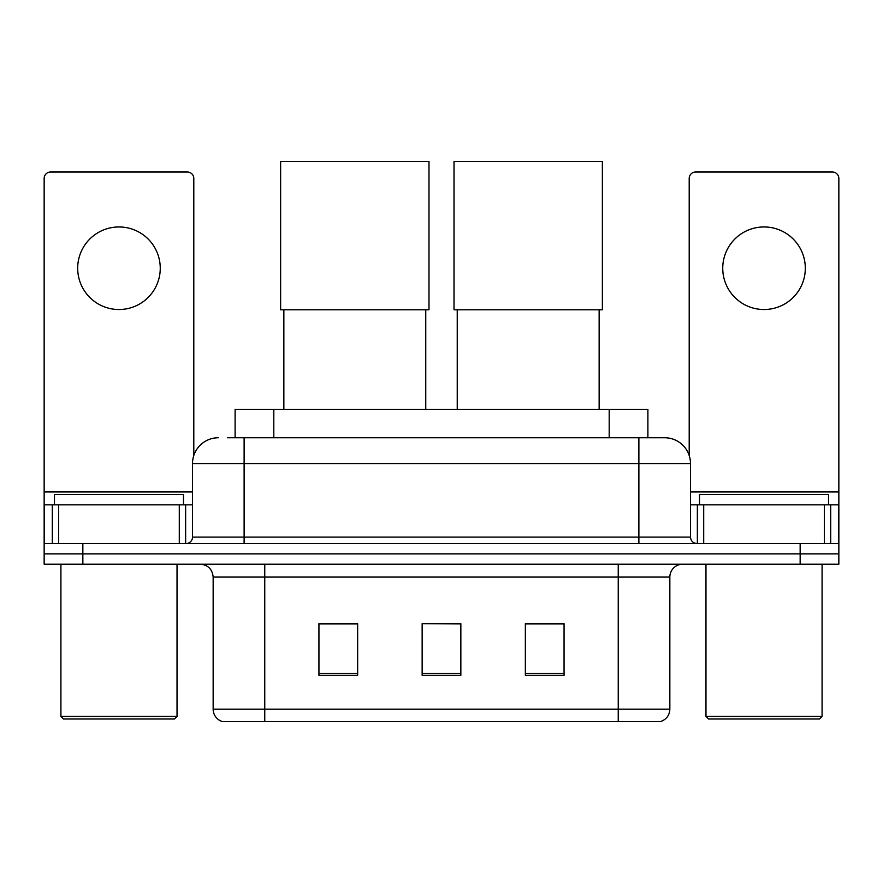 <?xml version="1.0" encoding="UTF-8"?>
<svg xmlns="http://www.w3.org/2000/svg" width="883" height="883" viewBox="0 0 883 883"><rect width="100%" height="100%" fill="white"/><g stroke="black" fill="none" stroke-linecap="round" stroke-linejoin="round"><path stroke-width="1.32" d="M235.11 437.758L235.11 409.381L647.89 409.381L647.89 437.758M227.935 437.758L664.292 437.758M227.35 437.758L244.116 437.758L244.116 463.564L192.516 463.564L192.516 537.096A6.446 6.446 0 0 1 186.059 543.542M218.311 437.758A25.806 25.806 0 0 0 192.516 463.564M664.689 437.758A25.806 25.806 0 0 1 690.484 463.564L690.484 537.096C690.87 541.014 693.023 543.166 696.941 543.542M82.847 543.542L44.15 543.542L44.15 553.873L82.847 553.873L44.15 553.873L44.15 564.193L82.847 564.193L82.847 553.873L800.153 553.873L82.847 553.873L82.847 543.542L800.153 543.542L800.153 553.873L838.85 553.873L800.153 553.873L800.153 564.193L82.847 564.193M800.153 564.193L838.85 564.193L838.85 504.844L838.85 543.542L800.153 543.542M669.844 709.192C669.491 715.373 666.389 719.502 660.561 721.577L618.243 721.577L618.243 709.192L669.844 709.192L669.844 577.085A12.903 12.903 0 0 1 682.747 564.193M213.156 709.192L264.757 709.192L264.757 721.577L618.243 721.577L222.439 721.577A12.903 12.903 0 0 1 213.156 709.192L213.156 577.085C212.384 569.259 208.09 564.954 200.253 564.193M564.06 675.263L564.06 623.663L525.352 623.663L525.352 675.263L564.06 675.263M357.648 675.263L357.648 623.663L318.94 623.663L318.94 675.263L357.648 675.263M460.849 675.263L460.849 623.663L422.151 623.663L422.151 675.263L460.849 675.263M422.151 623.663L460.849 623.928L422.151 623.663M357.648 623.928L318.94 623.928M564.06 623.928L525.352 623.928M118.973 226.953A41.28 41.28 0 0 0 77.693 268.244A41.28 41.28 0 0 0 118.973 309.525A41.28 41.28 0 0 0 160.253 268.244A41.28 41.28 0 0 0 118.973 226.953M179.293 543.542L179.293 504.844L58.664 504.844L58.664 543.542M193.796 455.507L193.796 178.454A6.446 6.446 0 0 0 187.351 171.997L50.596 171.997A6.446 6.446 0 0 0 44.15 178.454L44.15 504.844L58.664 504.844M179.293 504.844L192.516 504.844M44.15 543.542L44.15 504.844M174.448 719.005L63.499 719.005L60.916 716.422L177.03 716.422L174.448 719.005M60.916 564.193L60.916 716.422M177.03 564.193L177.03 716.422M183.476 504.844L183.476 494.524L54.47 494.524L54.47 504.844M283.851 309.778L283.851 409.381M425.761 309.778L425.761 409.381M280.628 161.423L428.983 161.423L428.983 309.778L280.628 309.778L280.628 161.423M457.239 309.778L457.239 409.381M599.149 309.778L599.149 409.381M454.017 161.423L602.372 161.423L602.372 309.778L454.017 309.778L454.017 161.423M764.027 226.953A41.28 41.28 0 0 0 722.747 268.244A41.28 41.28 0 0 0 764.027 309.525A41.28 41.28 0 0 0 805.307 268.244A41.28 41.28 0 0 0 764.027 226.953M824.336 543.542L824.336 504.844L703.707 504.844L703.707 543.542M824.336 504.844L838.85 504.844L838.85 178.454A6.446 6.446 0 0 0 832.404 171.997L695.649 171.997A6.446 6.446 0 0 0 689.204 178.454L689.204 455.507M690.484 504.844L703.707 504.844M819.501 719.005L708.552 719.005L705.97 716.422L822.084 716.422L819.501 719.005M705.97 564.193L705.97 716.422M822.084 564.193L822.084 716.422M828.53 504.844L828.53 494.524L699.524 494.524L699.524 504.844M273.807 437.758L273.807 409.381M609.193 437.758L609.193 409.381M244.116 543.542L244.116 537.096L690.484 537.096M192.516 537.096L244.116 537.096L244.116 463.564L638.884 463.564L638.884 543.542M690.484 463.564L638.884 463.564L638.884 437.758M618.243 564.193L618.243 577.085L213.156 577.085M669.844 577.085L618.243 577.085L618.243 709.192L264.757 709.192L264.757 564.193M460.849 673.475L422.151 673.475M357.648 673.475L318.94 673.475M564.06 673.475L525.352 673.475M192.516 491.941L44.15 491.941M185.64 504.844L185.64 543.542M44.249 504.844L44.249 543.542M52.307 543.542L52.307 504.844M838.85 491.941L690.484 491.941M838.751 543.542L838.751 504.844M830.693 504.844L830.693 543.542M697.36 543.542L697.36 504.844"/></g></svg>
